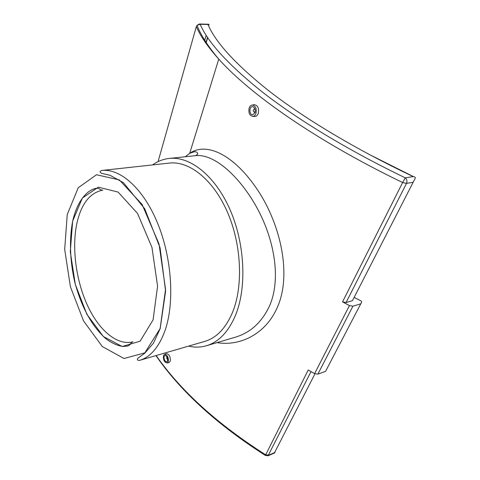<?xml version="1.0" encoding="UTF-8"?>
<svg xmlns="http://www.w3.org/2000/svg" width="480" height="480" viewBox="0 0 480 480"><rect width="100%" height="100%" fill="white"/><g stroke="black" fill="none" stroke-linecap="round" stroke-linejoin="round"><path stroke-width="0.72" d="M354.144 297.396L361.248 301.068L361.662 302.112L325.572 371.34L317.862 374.148L352.92 306.198L349.452 305.58L314.598 373.632L317.862 374.148M314.598 373.632L308.226 370.014L265.368 455.43M353.322 298.992L352.47 300.654L346.062 302.538L342.534 301.878L349.452 305.58M253.896 104.748L254.37 104.664C257.892 105.462 259.182 108.39 258.246 113.442C257.502 115.344 256.386 116.364 254.91 116.496L254.406 116.472M164.616 354.342L166.416 353.604C169.344 354.24 170.622 356.784 170.25 361.236L169.008 362.58L167.1 362.946C164.298 362.268 163.092 359.832 163.488 355.632L164.616 354.342C167.442 354.948 168.66 357.39 168.27 361.662L167.1 362.946M216.972 342.624C240.186 346.518 265.692 334.008 277.218 307.644C291.804 275.508 281.13 225.594 257.886 190.392C234.378 154.866 206.64 141.57 189.696 153.33L185.292 156.75M209.238 24.9L208.554 24.252L199.392 24L197.046 25.338L200.148 24.282L199.392 24M208.554 24.252L207.972 24.474C215.694 42.816 236.724 65.52 271.068 92.58C305.97 119.322 355.572 149.238 413.25 176.58L414.57 176.946M346.062 302.538L406.5 183.396C407.358 181.224 406.962 179.376 405.306 177.852L402.624 182.538L406.5 183.396L413.154 182.286L352.47 300.654M415.164 177.162L415.308 178.062L413.154 182.286M274.692 452.382L274.902 452.82L274.572 452.616L268.626 455.184L265.566 454.746C217.314 424.008 180.84 390.942 156.138 355.554M274.902 452.82L268.002 455.802L311.022 371.616M196.53 26.1L197.046 25.338C200.85 35.214 208.092 46.47 218.766 59.106C249.696 93.744 315.234 140.34 402.624 182.538L342.534 301.878M352.92 306.198L360.852 303.816M139.416 360.414L204.726 341.412C216.57 337.92 225.888 328.122 232.68 312.012C243.438 285.504 241.428 243.732 227.148 211.482C212.892 179.166 189.006 160.74 169.308 163.086L101.694 170.484C99.606 171.3 99.576 172.254 101.61 173.34L110.058 175.302L123.426 182.676L144.72 208.758L160.074 247.824L165.606 291.156L160.176 328.596L153.462 343.146L144.762 353.22L137.712 358.332L137.37 359.226C137.184 359.994 137.868 360.39 139.416 360.414C150.51 357.156 159.09 347.076 165.162 330.18C174.762 302.364 171.864 257.688 157.512 222.984C143.178 188.202 120.12 168.246 101.694 170.484M152.592 164.91C157.65 161.268 163.188 159.108 169.224 158.436C189.882 156.054 214.98 175.446 229.95 209.484C244.932 243.45 246.948 287.4 235.56 315.15C228.438 331.872 218.73 342.072 206.424 345.744C200.592 347.424 194.646 347.55 188.58 346.11M169.224 158.436L195.624 155.664C212.304 153.576 236.982 172.896 255.648 205.458C274.146 237.822 281.574 278.61 269.544 305.868C261.852 322.272 250.44 332.718 235.314 337.194M255.228 111.504L254.388 112.224C252.942 111.234 252.894 110.16 254.238 108.99L255.144 109.596M254.964 112.68L252.75 114.768C249.27 115.2 248.874 106.686 252.378 106.662C254.754 107.244 255.612 109.248 254.964 112.68M255.936 113.466C256.848 108.606 255.618 105.804 252.252 105.042C250.872 105.228 249.846 106.212 249.18 108C248.286 112.746 249.48 115.542 252.774 116.388C254.184 116.256 255.234 115.284 255.936 113.466M167.748 359.412C166.668 358.842 166.434 358.026 167.04 356.958M167.58 360.792L166.764 361.71C164.67 362.49 162.816 356.04 164.994 355.56C166.998 356.022 167.862 357.768 167.58 360.792M158.058 161.64L196.32 26.64C200.43 36.18 207.912 47.004 218.766 59.106L189.696 153.33L194.352 151.722C197.946 151.554 197.976 154.338 197.544 154.254L195.624 155.664M204.48 41.136L206.196 35.28M207.702 37.572L206.004 43.338M413.25 176.58L405.306 177.852C347.568 149.988 298.26 119.844 263.478 92.928C229.272 65.718 208.158 42.834 200.148 24.282L207.972 24.474M314.964 373.824L274.572 452.616M77.046 222.594C81.51 203.466 90.114 192.636 102.864 190.116C98.838 189.984 101.076 188.418 96.312 188.238C92.64 189.006 89.316 190.824 86.346 193.68C79.932 199.974 75.372 209.142 72.666 221.184C69.168 239.49 69.948 260.91 74.706 281.94C81.648 307.674 91.692 325.344 104.508 337.482C110.73 343.17 119.778 346.458 123.396 346.404L127.662 346.062C131.994 344.076 129.324 343.482 132.996 341.826C116.898 346.008 98.496 329.808 87.132 304.68C75.762 279.468 71.652 246.918 77.046 222.594M72.642 221.154L70.29 251.646L75.306 284.376L86.85 314.28L103.308 336.474L122.196 346.512L140.112 341.184L153.084 319.896L157.578 286.104L151.968 247.422L137.538 213.426L118.098 192.078L98.37 187.158L82.368 198.036L72.642 221.154M160.128 328.536L144.828 352.872L123.99 358.506L102.276 346.524L83.526 320.898L70.416 286.734L64.68 249.432L67.248 214.53L78.222 187.758L96.51 174.744L119.346 179.916L142.074 204.402L159.024 244.02L165.552 289.254L160.128 328.536M207.54 37.326L205.842 43.11M413.55 176.652L368.55 154.11M155.928 355.614C180.576 391.296 217.026 424.548 265.278 455.364L268.002 455.802M206.424 345.744L235.302 337.206M254.964 108.942L254.238 108.99M255.114 112.176L254.388 112.224M252.774 116.388L254.91 116.496M252.252 105.042L254.37 104.664"/></g></svg>
